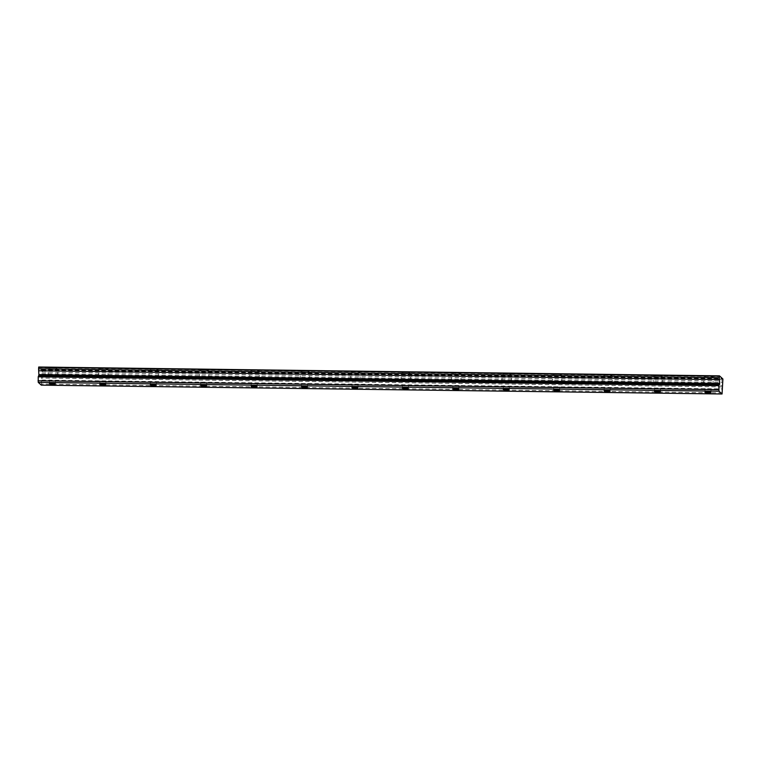 <?xml version="1.0" encoding="UTF-8"?>
<svg xmlns="http://www.w3.org/2000/svg" width="761" height="761" viewBox="0 0 761 761"><rect width="100%" height="100%" fill="white"/><g stroke="black" fill="none" stroke-linecap="round" stroke-linejoin="round"><path stroke-width="0.57" stroke-dasharray="3.81 2.85" d="M52.176 375.839A2.996 0.476 -177.5 0 0 49.722 376.2A2.996 0.476 -177.5 0 0 53.26 376.828A2.996 0.476 -177.5 0 0 55.705 376.457A2.996 0.476 -177.5 0 0 52.176 375.839M707.701 384.343A2.996 0.476 -177.5 0 0 705.247 384.705A2.996 0.476 -177.5 0 0 708.786 385.332A2.996 0.476 -177.5 0 0 711.231 384.961A2.996 0.476 -177.5 0 0 707.701 384.343M657.276 383.687A2.996 0.476 -177.5 0 0 654.821 384.048A2.996 0.476 -177.5 0 0 658.36 384.676A2.996 0.476 -177.5 0 0 660.805 384.315A2.996 0.476 -177.5 0 0 657.276 383.687M606.85 383.03A2.996 0.476 -177.5 0 0 604.396 383.392A2.996 0.476 -177.5 0 0 607.934 384.02A2.996 0.476 -177.5 0 0 610.379 383.658A2.996 0.476 -177.5 0 0 606.85 383.03M556.424 382.374A2.996 0.476 -177.5 0 0 553.979 382.745A2.996 0.476 -177.5 0 0 557.509 383.363A2.996 0.476 -177.5 0 0 559.953 383.002A2.996 0.476 -177.5 0 0 556.424 382.374M505.998 381.727A2.996 0.476 -177.5 0 0 503.554 382.089A2.996 0.476 -177.5 0 0 507.083 382.707A2.996 0.476 -177.5 0 0 509.528 382.345A2.996 0.476 -177.5 0 0 505.998 381.727M455.573 381.071A2.996 0.476 -177.5 0 0 453.128 381.432A2.996 0.476 -177.5 0 0 456.657 382.06A2.996 0.476 -177.5 0 0 459.111 381.699A2.996 0.476 -177.5 0 0 455.573 381.071M405.147 380.414A2.996 0.476 -177.5 0 0 402.702 380.776A2.996 0.476 -177.5 0 0 406.231 381.404A2.996 0.476 -177.5 0 0 408.686 381.042A2.996 0.476 -177.5 0 0 405.147 380.414M354.721 379.758A2.996 0.476 -177.5 0 0 352.276 380.129A2.996 0.476 -177.5 0 0 355.806 380.747A2.996 0.476 -177.5 0 0 358.26 380.386A2.996 0.476 -177.5 0 0 354.721 379.758M304.295 379.111A2.996 0.476 -177.5 0 0 301.851 379.473A2.996 0.476 -177.5 0 0 305.389 380.091A2.996 0.476 -177.5 0 0 307.834 379.729A2.996 0.476 -177.5 0 0 304.295 379.111M253.87 378.455A2.996 0.476 -177.5 0 0 251.425 378.816A2.996 0.476 -177.5 0 0 254.964 379.444A2.996 0.476 -177.5 0 0 257.408 379.073A2.996 0.476 -177.5 0 0 253.87 378.455M203.444 377.798A2.996 0.476 -177.5 0 0 200.999 378.16A2.996 0.476 -177.5 0 0 204.538 378.788A2.996 0.476 -177.5 0 0 206.982 378.426A2.996 0.476 -177.5 0 0 203.444 377.798M153.018 377.142A2.996 0.476 -177.5 0 0 150.573 377.504A2.996 0.476 -177.5 0 0 154.112 378.131A2.996 0.476 -177.5 0 0 156.557 377.77A2.996 0.476 -177.5 0 0 153.018 377.142M102.592 376.495A2.996 0.476 -177.5 0 0 100.148 376.857A2.996 0.476 -177.5 0 0 103.686 377.475A2.996 0.476 -177.5 0 0 106.131 377.114A2.996 0.476 -177.5 0 0 102.592 376.495M53.898 369.513A4.709 0.751 2.5 0 1 48.343 368.533A4.709 0.751 2.5 0 1 52.195 367.963A4.709 0.751 2.5 0 1 57.75 368.942A4.709 0.751 2.5 0 1 53.898 369.513M53.574 377.104A4.709 0.751 2.5 0 1 48.019 376.124A4.709 0.751 2.5 0 1 51.862 375.554A4.709 0.751 2.5 0 1 57.417 376.533A4.709 0.751 2.5 0 1 53.574 377.104M709.423 378.017A4.709 0.751 2.5 0 1 703.868 377.037A4.709 0.751 2.5 0 1 707.72 376.467A4.709 0.751 2.5 0 1 713.276 377.446A4.709 0.751 2.5 0 1 709.423 378.017M709.1 385.608A4.709 0.751 2.5 0 1 703.545 384.628A4.709 0.751 2.5 0 1 707.388 384.058A4.709 0.751 2.5 0 1 712.943 385.037A4.709 0.751 2.5 0 1 709.1 385.608M658.997 377.361A4.709 0.751 2.5 0 1 653.452 376.381A4.709 0.751 2.5 0 1 657.295 375.81A4.709 0.751 2.5 0 1 662.85 376.79A4.709 0.751 2.5 0 1 658.997 377.361M658.674 384.952A4.709 0.751 2.5 0 1 653.119 383.972A4.709 0.751 2.5 0 1 656.962 383.401A4.709 0.751 2.5 0 1 662.517 384.381A4.709 0.751 2.5 0 1 658.674 384.952M608.581 376.705A4.709 0.751 2.5 0 1 603.026 375.725A4.709 0.751 2.5 0 1 606.869 375.154A4.709 0.751 2.5 0 1 612.424 376.134A4.709 0.751 2.5 0 1 608.581 376.705M608.248 384.305A4.709 0.751 2.5 0 1 602.693 383.325A4.709 0.751 2.5 0 1 606.536 382.754A4.709 0.751 2.5 0 1 612.091 383.734A4.709 0.751 2.5 0 1 608.248 384.305M558.155 376.058A4.709 0.751 2.5 0 1 552.6 375.078A4.709 0.751 2.5 0 1 556.443 374.507A4.709 0.751 2.5 0 1 561.999 375.487A4.709 0.751 2.5 0 1 558.155 376.058M557.823 383.649A4.709 0.751 2.5 0 1 552.267 382.669A4.709 0.751 2.5 0 1 556.11 382.098A4.709 0.751 2.5 0 1 561.666 383.078A4.709 0.751 2.5 0 1 557.823 383.649M507.73 375.401A4.709 0.751 2.5 0 1 502.174 374.422A4.709 0.751 2.5 0 1 506.017 373.851A4.709 0.751 2.5 0 1 511.573 374.831A4.709 0.751 2.5 0 1 507.73 375.401M507.397 382.992A4.709 0.751 2.5 0 1 501.841 382.012A4.709 0.751 2.5 0 1 505.685 381.442A4.709 0.751 2.5 0 1 511.24 382.422A4.709 0.751 2.5 0 1 507.397 382.992M457.304 374.745A4.709 0.751 2.5 0 1 451.749 373.765A4.709 0.751 2.5 0 1 455.592 373.194A4.709 0.751 2.5 0 1 461.147 374.174A4.709 0.751 2.5 0 1 457.304 374.745M456.971 382.336A4.709 0.751 2.5 0 1 451.416 381.356A4.709 0.751 2.5 0 1 455.259 380.785A4.709 0.751 2.5 0 1 460.814 381.765A4.709 0.751 2.5 0 1 456.971 382.336M406.878 374.089A4.709 0.751 2.5 0 1 401.323 373.109A4.709 0.751 2.5 0 1 405.166 372.538A4.709 0.751 2.5 0 1 410.721 373.518A4.709 0.751 2.5 0 1 406.878 374.089M406.545 381.689A4.709 0.751 2.5 0 1 400.99 380.7A4.709 0.751 2.5 0 1 404.833 380.139A4.709 0.751 2.5 0 1 410.388 381.118A4.709 0.751 2.5 0 1 406.545 381.689M356.452 373.442A4.709 0.751 2.5 0 1 350.897 372.452A4.709 0.751 2.5 0 1 354.74 371.891A4.709 0.751 2.5 0 1 360.295 372.871A4.709 0.751 2.5 0 1 356.452 373.442M356.119 381.033A4.709 0.751 2.5 0 1 350.564 380.053A4.709 0.751 2.5 0 1 354.407 379.482A4.709 0.751 2.5 0 1 359.963 380.462A4.709 0.751 2.5 0 1 356.119 381.033M306.027 372.785A4.709 0.751 2.5 0 1 300.471 371.806A4.709 0.751 2.5 0 1 304.314 371.235A4.709 0.751 2.5 0 1 309.87 372.215A4.709 0.751 2.5 0 1 306.027 372.785M305.694 380.376A4.709 0.751 2.5 0 1 300.138 379.397A4.709 0.751 2.5 0 1 303.991 378.826A4.709 0.751 2.5 0 1 309.537 379.806A4.709 0.751 2.5 0 1 305.694 380.376M255.601 372.129A4.709 0.751 2.5 0 1 250.046 371.149A4.709 0.751 2.5 0 1 253.889 370.578A4.709 0.751 2.5 0 1 259.444 371.558A4.709 0.751 2.5 0 1 255.601 372.129M255.268 379.72A4.709 0.751 2.5 0 1 249.713 378.74A4.709 0.751 2.5 0 1 253.565 378.169A4.709 0.751 2.5 0 1 259.12 379.149A4.709 0.751 2.5 0 1 255.268 379.72M205.175 371.473A4.709 0.751 2.5 0 1 199.62 370.493A4.709 0.751 2.5 0 1 203.472 369.922A4.709 0.751 2.5 0 1 209.028 370.902A4.709 0.751 2.5 0 1 205.175 371.473M204.842 379.073A4.709 0.751 2.5 0 1 199.287 378.084A4.709 0.751 2.5 0 1 203.139 377.513A4.709 0.751 2.5 0 1 208.695 378.502A4.709 0.751 2.5 0 1 204.842 379.073M154.749 370.826A4.709 0.751 2.5 0 1 149.194 369.836A4.709 0.751 2.5 0 1 153.047 369.266A4.709 0.751 2.5 0 1 158.602 370.255A4.709 0.751 2.5 0 1 154.749 370.826M154.416 378.417A4.709 0.751 2.5 0 1 148.861 377.437A4.709 0.751 2.5 0 1 152.714 376.866A4.709 0.751 2.5 0 1 158.269 377.846A4.709 0.751 2.5 0 1 154.416 378.417M104.324 370.169A4.709 0.751 2.5 0 1 98.768 369.19A4.709 0.751 2.5 0 1 102.621 368.619A4.709 0.751 2.5 0 1 108.176 369.599A4.709 0.751 2.5 0 1 104.324 370.169M104 377.76A4.709 0.751 2.5 0 1 98.445 376.781A4.709 0.751 2.5 0 1 102.288 376.21A4.709 0.751 2.5 0 1 107.843 377.19A4.709 0.751 2.5 0 1 104 377.76M38.725 367.011L39.058 367.763L719.801 376.6M41.313 385.152L42.216 370.559L39.058 367.763M722.36 392.866L41.627 384.029M39.239 367.487L719.621 376.315M719.545 375.924L38.811 367.097M41.646 369.665L722.379 378.493M42.074 370.055L722.455 378.883M722.95 379.387L42.216 370.559M42.14 372.1L722.883 380.938M41.884 373.67L722.627 382.507M41.798 380.072L722.531 388.909M42.159 370.131L722.902 378.968M41.36 376.847L722.094 385.684M722.103 386.883L41.37 378.055M49.389 383.791L49.722 376.2M704.914 392.296L705.247 384.705M654.489 391.639L654.821 384.048M604.072 390.992L604.396 383.392M553.647 390.336L553.979 382.745M503.221 389.68L503.554 382.089M452.795 389.023L453.128 381.432M402.369 388.376L402.702 380.776M351.943 387.72L352.276 380.129M301.518 387.064L301.851 379.473M251.092 386.407L251.425 378.816M200.666 385.751L200.999 378.16M150.24 385.104L150.573 377.504M99.815 384.448L100.148 376.857M48.019 376.124L48.343 368.533M703.545 384.628L703.868 377.037M653.119 383.972L653.452 376.381M602.693 383.325L603.026 375.725M552.267 382.669L552.6 375.078M501.841 382.012L502.174 374.422M451.416 381.356L451.749 373.765M400.99 380.7L401.323 373.109M350.564 380.053L350.897 372.452M300.138 379.397L300.471 371.806M249.713 378.74L250.046 371.149M199.287 378.084L199.62 370.493M148.861 377.437L149.194 369.836M98.445 376.781L98.768 369.19M55.372 384.058L55.705 376.457M710.898 392.562L711.231 384.961M660.472 391.905L660.805 384.315M610.046 391.249L610.379 383.658M559.63 390.593L559.953 383.002M509.204 389.946L509.528 382.345M458.778 389.29L459.111 381.699M408.353 388.633L408.686 381.042M357.927 387.977L358.26 380.386M307.501 387.32L307.834 379.729M257.075 386.674L257.408 379.073M206.65 386.017L206.982 378.426M156.224 385.361L156.557 377.77M105.798 384.705L106.131 377.114M41.893 370.331L722.627 379.168M57.417 376.533L57.75 368.942M712.943 385.037L713.276 377.446M662.517 384.381L662.85 376.79M612.091 383.734L612.424 376.134M561.666 383.078L561.999 375.487M511.24 382.422L511.573 374.831M460.814 381.765L461.147 374.174M410.388 381.118L410.721 373.518M359.963 380.462L360.295 372.871M309.537 379.806L309.87 372.215M259.12 379.149L259.444 371.558M208.695 378.502L209.028 370.902M158.269 377.846L158.602 370.255M107.843 377.19L108.176 369.599"/><path stroke-width="1.14" d="M51.843 383.43A2.996 0.476 -177.5 0 0 49.389 383.791A2.996 0.476 -177.5 0 0 52.928 384.419A2.996 0.476 -177.5 0 0 55.372 384.058A2.996 0.476 -177.5 0 0 51.843 383.43M707.369 391.934A2.996 0.476 -177.5 0 0 704.914 392.296A2.996 0.476 -177.5 0 0 708.453 392.923A2.996 0.476 -177.5 0 0 710.898 392.562A2.996 0.476 -177.5 0 0 707.369 391.934M656.943 391.278A2.996 0.476 -177.5 0 0 654.489 391.639A2.996 0.476 -177.5 0 0 658.027 392.267A2.996 0.476 -177.5 0 0 660.472 391.905A2.996 0.476 -177.5 0 0 656.943 391.278M606.517 390.621A2.996 0.476 -177.5 0 0 604.072 390.992A2.996 0.476 -177.5 0 0 607.601 391.611A2.996 0.476 -177.5 0 0 610.046 391.249A2.996 0.476 -177.5 0 0 606.517 390.621M556.091 389.974A2.996 0.476 -177.5 0 0 553.647 390.336A2.996 0.476 -177.5 0 0 557.176 390.954A2.996 0.476 -177.5 0 0 559.63 390.593A2.996 0.476 -177.5 0 0 556.091 389.974M505.665 389.318A2.996 0.476 -177.5 0 0 503.221 389.68A2.996 0.476 -177.5 0 0 506.75 390.307A2.996 0.476 -177.5 0 0 509.204 389.946A2.996 0.476 -177.5 0 0 505.665 389.318M455.24 388.662A2.996 0.476 -177.5 0 0 452.795 389.023A2.996 0.476 -177.5 0 0 456.324 389.651A2.996 0.476 -177.5 0 0 458.778 389.29A2.996 0.476 -177.5 0 0 455.24 388.662M404.814 388.005A2.996 0.476 -177.5 0 0 402.369 388.376A2.996 0.476 -177.5 0 0 405.908 388.995A2.996 0.476 -177.5 0 0 408.353 388.633A2.996 0.476 -177.5 0 0 404.814 388.005M354.388 387.359A2.996 0.476 -177.5 0 0 351.943 387.72A2.996 0.476 -177.5 0 0 355.482 388.338A2.996 0.476 -177.5 0 0 357.927 387.977A2.996 0.476 -177.5 0 0 354.388 387.359M303.962 386.702A2.996 0.476 -177.5 0 0 301.518 387.064A2.996 0.476 -177.5 0 0 305.056 387.691A2.996 0.476 -177.5 0 0 307.501 387.32A2.996 0.476 -177.5 0 0 303.962 386.702M253.537 386.046A2.996 0.476 -177.5 0 0 251.092 386.407A2.996 0.476 -177.5 0 0 254.631 387.035A2.996 0.476 -177.5 0 0 257.075 386.674A2.996 0.476 -177.5 0 0 253.537 386.046M203.111 385.389A2.996 0.476 -177.5 0 0 200.666 385.751A2.996 0.476 -177.5 0 0 204.205 386.379A2.996 0.476 -177.5 0 0 206.65 386.017A2.996 0.476 -177.5 0 0 203.111 385.389M152.695 384.743A2.996 0.476 -177.5 0 0 150.24 385.104A2.996 0.476 -177.5 0 0 153.779 385.722A2.996 0.476 -177.5 0 0 156.224 385.361A2.996 0.476 -177.5 0 0 152.695 384.743M102.269 384.086A2.996 0.476 -177.5 0 0 99.815 384.448A2.996 0.476 -177.5 0 0 103.353 385.076A2.996 0.476 -177.5 0 0 105.798 384.705A2.996 0.476 -177.5 0 0 102.269 384.086M722.056 393.989L722.902 378.968L719.459 375.848L719.307 377.694L38.573 368.857L38.897 375.059L38.221 376.828L38.24 382.364L718.974 391.192L722.056 393.989L41.313 385.152L38.24 382.364M719.307 377.694L719.64 383.886L718.964 385.665L718.974 391.192M38.573 368.857L38.725 367.011L719.459 375.848M38.05 380.785L718.784 389.622M38.64 367.316L719.373 376.143M38.221 376.828L718.964 385.665M38.678 370.769L719.421 379.596M719.64 383.449L38.897 374.621M38.792 375.715L719.525 384.552"/></g></svg>
